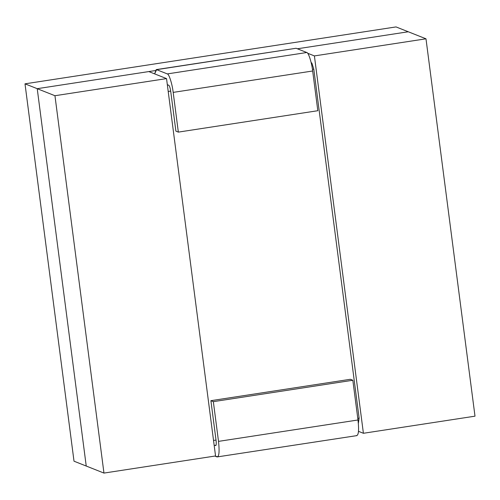 <?xml version="1.0" encoding="UTF-8"?>
<svg xmlns="http://www.w3.org/2000/svg" width="500" height="500" viewBox="0 0 500 500"><rect width="100%" height="100%" fill="white"/><g stroke="black" fill="none" stroke-linecap="round" stroke-linejoin="round"><path stroke-width="0.75" d="M408.263 31.769L297.381 48.781L408.263 31.769L425.988 38.806L396.037 26.919L25 83.831L396.037 26.919L408.263 31.769L297.381 48.781L408.263 31.769M307.644 53.244L314.4 55.919L425.988 38.806L314.4 55.919L363.406 433.281L358.506 431.337L363.406 433.281L475 416.169L363.406 433.281L314.4 55.919L307.644 53.244M215.55 455.962L103.963 473.081L86.237 466.044L37.225 88.681L148.812 71.569L37.225 88.681L86.237 466.044L103.963 473.081L215.55 455.962L166.537 78.6L54.95 95.719L103.963 473.081L54.95 95.719L37.225 88.681L54.95 95.719L166.537 78.6L148.812 71.569L166.537 78.6L215.55 455.962M359.119 418.125L313.794 69.138L312.438 69.344L313.794 69.138L359.119 418.125L358.363 423.356L359.119 418.125L357.781 418.331L359.119 418.125M170.688 91.088L168.212 91.469L170.688 91.088M213.538 440.456L216.019 440.075L213.538 440.456M475 416.169L425.988 38.806L475 416.169M311.175 62.713L311.837 62.981L313.794 69.138L311.837 62.981L311.175 62.713M216.05 445.188L214.188 445.475L216.05 445.188M167.387 85.138L168.162 85.019L167.387 85.138M311.256 63.069L311.837 62.981L311.256 63.069M74.013 461.194L25 83.831L74.013 461.194L86.237 466.044L74.013 461.194M86.237 466.044L37.225 88.681L25 83.831L37.225 88.681L155.294 70.575L37.225 88.681L86.237 466.044M295.312 48.388L156.194 69.612L296.094 48.269L156.606 69.662L167.3 73.913L306.788 52.512L296.094 48.269L306.788 52.512L167.3 73.913C169.019 73.869 172.25 84.031 173.181 92.387L312.669 70.994C311.737 62.638 308.506 52.475 306.788 52.512C308.506 52.475 311.737 62.638 312.669 70.994L173.181 92.387L178.337 132.113L317.825 110.712L312.669 70.994L317.825 110.712L178.337 132.113L175.894 131.137L170.731 91.419C170.212 87.963 169.556 85.913 168.775 85.256L167.331 84.688L168.775 85.256C169.556 85.913 170.212 87.963 170.731 91.419L175.894 131.137L178.337 132.113L173.181 92.387C172.25 84.031 169.019 73.869 167.3 73.913L156.606 69.662L154.637 73.875L156.194 69.612M215.575 445.594C216.262 445.525 216.425 443.8 216.056 440.406C216.425 443.8 216.262 445.525 215.575 445.594L215.712 445.613M216.056 440.406L210.9 400.681L350.387 379.288L210.9 400.681L213.344 401.656L352.831 380.256L350.387 379.288L352.831 380.256L213.344 401.656L218.506 441.375L357.994 419.981L352.831 380.256L357.994 419.981L218.506 441.375C219.606 451.55 219.119 456.737 217.05 456.944L217.831 456.825L214.844 456.069L217.05 456.944C219.119 456.737 219.606 451.55 218.506 441.375L213.344 401.656L210.9 400.681L216.056 440.406M356.538 435.55C358.606 435.344 359.094 430.156 357.994 419.981C359.094 430.156 358.606 435.344 356.538 435.55M356.944 435.606L217.05 456.944"/></g></svg>
